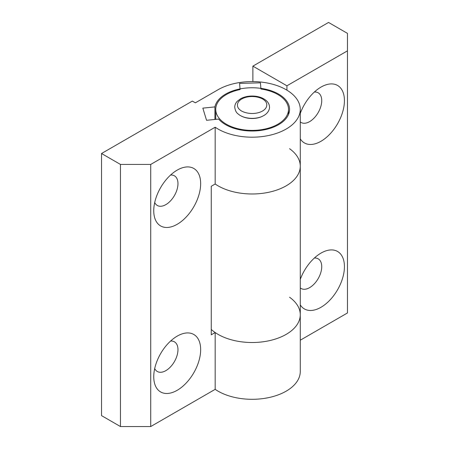 <?xml version="1.0" encoding="UTF-8"?>
<svg xmlns="http://www.w3.org/2000/svg" width="449" height="449" viewBox="0 0 449 449"><rect width="100%" height="100%" fill="white"/><g stroke="black" fill="none" stroke-linecap="round" stroke-linejoin="round"><path stroke-width="0.67" d="M314.345 258.052A17.124 9.884 -60 0 1 318.184 258.82A17.124 9.884 -60 0 1 321.731 266.655A17.124 9.884 -60 0 1 314.261 283.891A17.124 9.884 -60 0 1 301.066 288.477A17.124 9.884 -60 0 1 300.274 287.927M314.345 92.039A17.124 9.884 -60 0 1 318.184 92.808A17.124 9.884 -60 0 1 321.731 100.649A17.124 9.884 -60 0 1 309.625 121.617A17.124 9.884 -60 0 1 301.066 122.465A17.124 9.884 -60 0 1 300.274 121.915M300.274 138.876A33.175 19.15 120 0 0 320.973 141.278A33.175 19.15 120 0 0 344.434 100.649A33.175 19.15 120 0 0 320.973 87.106L320.973 87.106A33.175 19.15 120 0 0 300.274 113.412M300.274 304.888A33.175 19.15 120 0 0 326.659 303.198A33.175 19.15 120 0 0 344.434 266.655A33.175 19.15 120 0 0 320.973 253.118A33.175 19.15 120 0 0 300.274 279.418M289.571 148.703A48.155 27.804 180 0 1 300.274 166.181A48.155 27.804 180 0 1 268.547 192.312A48.155 27.804 180 0 1 215.178 184.011A48.155 27.804 0 0 0 218.068 185.835A48.155 27.804 0 0 0 270.545 191.863A48.155 27.804 0 0 0 300.274 166.181L300.274 109.388A48.155 27.804 180 0 1 270.545 135.07A48.155 27.804 180 0 1 218.068 129.043A48.155 27.804 180 0 1 215.178 127.219L215.178 184.011L211.26 186.273L211.26 334.808L215.178 332.546L215.178 389.339L150.724 426.55L150.724 164.429L215.178 127.219M211.26 329.426A48.155 27.804 0 0 0 265.37 341.442A48.155 27.804 0 0 0 300.274 314.715A48.155 27.804 180 0 1 270.545 340.398A48.155 27.804 180 0 1 218.068 334.37A48.155 27.804 180 0 1 215.178 332.546M252.877 81.589L252.877 66.138L286.928 85.793L286.928 90.176M286.928 85.793L347.459 50.844L347.459 33.372L328.545 22.45L252.877 66.138M347.459 50.844L347.459 312.964L300.274 340.207M289.571 297.238A48.155 27.804 180 0 1 300.274 314.715L300.274 166.181M300.274 314.715L300.274 371.508A48.155 27.804 180 0 1 270.545 397.191A48.155 27.804 180 0 1 218.068 391.163A48.155 27.804 180 0 1 215.178 389.339M150.724 164.429L120.455 164.429L101.541 153.507L192.34 101.087L195.366 102.832L218.068 89.727A48.155 27.804 180 0 1 286.17 89.727A48.155 27.804 180 0 1 300.274 109.388M154.709 368.539A17.124 9.884 120 0 0 157.296 371.48A17.124 9.884 120 0 0 165.861 370.633A17.124 9.884 120 0 0 177.967 349.664A17.124 9.884 120 0 0 174.42 341.824A17.124 9.884 120 0 0 170.575 341.055M177.209 336.121L177.209 336.121A33.175 19.15 120 0 0 153.749 376.745A33.175 19.15 120 0 0 177.209 390.288A33.175 19.15 120 0 0 200.664 349.664A33.175 19.15 120 0 0 177.209 336.121M153.749 210.738A33.175 19.15 120 0 0 177.209 224.281A33.175 19.15 120 0 0 200.664 183.652A33.175 19.15 120 0 0 177.209 170.109A33.175 19.15 120 0 0 153.749 210.738M154.709 202.527A17.124 9.884 120 0 0 157.296 205.468A17.124 9.884 120 0 0 170.491 200.883A17.124 9.884 120 0 0 177.967 183.652A17.124 9.884 120 0 0 174.42 175.812A17.124 9.884 120 0 0 170.575 175.043M214.914 106.901L202.836 108.13L206.551 120.298L218.629 119.069A37.452 21.625 0 0 0 225.634 124.676A37.452 21.625 0 0 0 266.453 129.363A37.452 21.625 0 0 0 289.571 109.388A37.452 21.625 0 0 0 278.604 94.094A37.452 21.625 0 0 0 239.8 88.964A37.452 21.625 0 0 0 214.914 106.901L214.914 119.445M150.724 426.55L120.455 426.55L120.455 164.429M120.455 426.55L101.541 415.628L101.541 153.507M277.847 94.531A36.386 21.008 180 0 1 288.499 109.388A36.386 21.008 180 0 1 266.044 128.79A36.386 21.008 180 0 1 226.391 124.238A36.386 21.008 180 0 1 215.733 109.388A36.386 21.008 180 0 1 240.086 89.564L239.592 83.391L260.437 82.835L260.931 89.003A36.386 21.008 180 0 1 277.847 94.531M241.293 116.016A15.782 9.115 0 0 0 262.946 116.016M264.433 100.368C267.284 102.26 269.175 108.591 260.173 112.127C250.946 115.472 241.663 111.93 239.805 109.668C236.954 107.771 235.063 101.446 244.065 97.904C253.292 94.565 262.575 98.101 264.433 100.368M288.499 114.517L288.499 109.388M215.733 119.361L215.733 109.388M269.507 107.199L269.439 106.194C269.108 104.033 268.031 102.148 266.206 100.548C262.575 97.551 257.782 96.041 251.838 96.03C247.601 96.097 243.869 96.995 240.647 98.724L237.274 101.278C235.613 103.023 234.765 104.999 234.732 107.199C235.203 110.505 236.303 112.721 238.032 113.855C243.594 119.007 256.16 119.866 263.456 115.752C269.855 112.306 269.625 106.901 269.507 107.199"/></g></svg>
